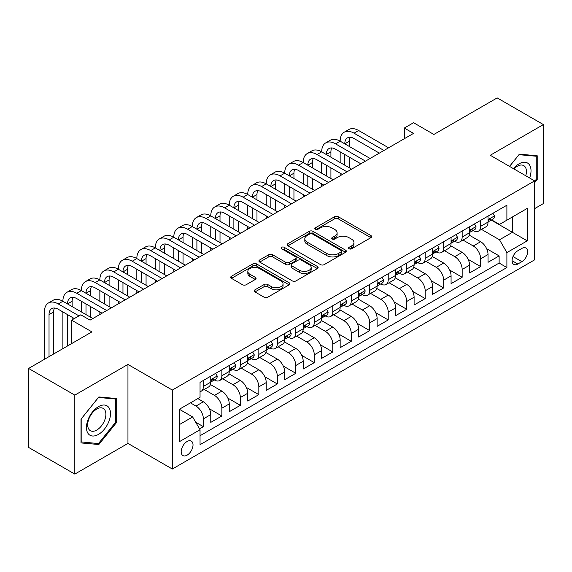 <?xml version="1.0" encoding="UTF-8"?>
<svg xmlns="http://www.w3.org/2000/svg" width="572" height="572" viewBox="0 0 572 572"><rect width="100%" height="100%" fill="white"/><g stroke="black" fill="none" stroke-linecap="round" stroke-linejoin="round"><path stroke-width="0.86" d="M349.084 248.784A1.795 1.037 0 0 0 351.623 248.784L370.906 237.652A2.567 1.48 0 0 0 371.657 236.608A2.567 1.48 0 0 0 370.906 235.557L338.245 216.702A2.567 1.48 0 0 0 334.613 216.702L315.336 227.835A1.795 1.037 0 0 0 314.815 228.564A1.795 1.037 0 0 0 315.336 229.3A1.795 1.037 0 0 0 317.875 229.3L320.37 227.863A8.208 4.74 0 0 1 331.982 227.863L334.706 229.429A8.208 4.74 0 0 1 337.108 232.783A8.208 4.74 0 0 1 334.706 236.136L332.21 237.573A1.795 1.037 0 0 0 331.681 238.309A1.795 1.037 0 0 0 332.21 239.046A1.795 1.037 0 0 0 334.749 239.046L337.244 237.602A8.208 4.74 0 0 1 348.856 237.602L351.58 239.175A8.208 4.74 0 0 1 353.982 242.528A8.208 4.74 0 0 1 351.58 245.881L349.084 247.318A1.795 1.037 0 0 0 348.555 248.055A1.795 1.037 0 0 0 349.084 248.784L349.084 247.318M187.108 455.155A8.365 4.826 120 0 0 192.571 447.783A8.365 4.826 120 0 0 191.291 441.076A8.365 4.826 120 0 0 187.108 441.491A8.365 4.826 120 0 0 181.639 448.863A8.365 4.826 120 0 0 182.926 455.569A8.365 4.826 120 0 0 187.108 455.155M254.962 289.825A2.567 1.48 0 0 0 254.211 290.869A2.567 1.48 0 0 0 254.962 291.92L264.128 297.204A2.567 1.48 0 0 0 267.753 297.204L289.167 284.849A2.567 1.48 0 0 0 289.918 283.798A2.567 1.48 0 0 0 289.167 282.754L256.506 263.892A2.567 1.48 0 0 0 252.874 263.892L231.467 276.255A2.567 1.48 0 0 0 230.716 277.306A2.567 1.48 0 0 0 231.467 278.349L242.535 284.742A2.567 1.48 0 0 0 246.16 284.742L255.327 279.451A2.567 1.48 0 0 0 256.077 278.407A2.567 1.48 0 0 0 255.327 277.356L249.835 274.188A6.864 3.961 0 0 1 247.826 271.385A6.864 3.961 0 0 1 252.066 267.725A6.864 3.961 0 0 1 259.545 268.583L281.045 280.995A6.864 3.961 0 0 1 283.054 283.798A6.864 3.961 0 0 1 278.821 287.459A6.864 3.961 0 0 1 271.335 286.601L267.753 284.534A2.567 1.48 0 0 0 264.128 284.534L254.962 289.825L254.962 291.92M534.62 208.63L543.4 203.56L543.4 124.582L497.19 97.905L433.876 134.456L413.542 122.715L404.304 128.049L413.542 133.39L90.061 320.148L80.816 314.815L71.579 320.148L71.579 343.629M74.81 395.123L74.81 474.095L127.956 443.414L127.956 364.443L74.81 395.123L28.6 368.439L91.913 331.889L71.579 320.148M127.956 364.443L172.322 390.054L534.62 180.881L534.62 259.852L172.322 469.026L172.322 390.054M543.4 124.582L490.254 155.269L534.62 180.881M320.556 264.629A2.567 1.48 0 0 0 324.181 264.629L345.595 252.266A2.567 1.48 0 0 0 346.346 251.222A2.567 1.48 0 0 0 345.595 250.171L312.934 231.317A2.567 1.48 0 0 0 309.302 231.317L287.895 243.679A2.567 1.48 0 0 0 287.144 244.723A2.567 1.48 0 0 0 287.895 245.774L320.556 264.629M282.353 249.17A1.795 1.037 0 0 1 284.177 249.428L284.177 247.29L317.381 266.459A2.567 1.48 0 0 1 318.132 267.51A2.567 1.48 0 0 1 317.381 268.554L295.967 280.916A2.567 1.48 0 0 1 292.342 280.916L259.681 262.062L259.681 259.967A2.567 1.48 0 0 0 258.93 261.018A2.567 1.48 0 0 0 259.681 262.062M259.681 259.967L268.84 254.676A2.567 1.48 0 0 1 272.472 254.676L285.714 262.326A2.567 1.48 0 0 0 289.346 262.326L295.424 258.816A2.567 1.48 0 0 0 296.174 257.765A2.567 1.48 0 0 0 295.424 256.721L281.631 248.756A1.795 1.037 0 0 1 281.109 248.026A1.795 1.037 0 0 1 282.218 247.068A1.795 1.037 0 0 1 284.177 247.29M74.81 474.095L28.6 447.418L28.6 368.439M199.535 428.871L203.375 426.655L195.703 422.229M190.433 402.86L195.982 406.063A10.453 6.035 60 0 1 203.375 418.868L210.768 414.6L210.768 422.386L221.857 415.987L209.359 408.766M204.218 389.475L214.464 395.388A10.453 6.035 60 0 1 221.857 408.193L229.25 403.925L229.25 411.718L240.34 405.312L227.842 398.098M222.701 378.8L232.947 384.72A10.453 6.035 60 0 1 240.34 397.526L247.733 393.257L247.733 401.043L258.83 394.644L246.325 387.423M241.184 368.132L251.437 374.045A10.453 6.035 60 0 1 258.83 386.851L266.223 382.582L266.223 390.376L277.313 383.969L264.807 376.755M259.674 357.457L269.92 363.37A10.453 6.035 60 0 1 277.313 376.176L284.706 371.907L284.706 379.701L295.796 373.294L283.297 366.08M278.156 346.782L288.402 352.702A10.453 6.035 60 0 1 295.796 365.508L303.189 361.239L303.189 369.026L314.278 362.627L301.78 355.405M296.639 336.114L306.885 342.027A10.453 6.035 60 0 1 314.278 354.833L321.678 350.565L321.678 358.358L332.768 351.952L320.263 344.737M315.129 325.439L325.375 331.36A10.453 6.035 60 0 1 332.768 344.165L340.161 339.897L340.161 347.683L351.251 341.284L338.753 334.062M333.612 314.772L343.858 320.685A10.453 6.035 60 0 1 351.251 333.49L358.644 329.222L358.644 337.015L369.734 330.609L357.235 323.394M352.095 304.097L362.341 310.01A10.453 6.035 60 0 1 369.734 322.815L377.127 318.547L377.127 326.34L388.224 319.941L375.718 312.72M370.577 293.422L380.823 299.342A10.453 6.035 60 0 1 388.224 312.148L395.617 307.879L395.617 315.665L406.706 309.266L394.201 302.045M389.067 282.754L399.313 288.667A10.453 6.035 60 0 1 406.706 301.473L414.099 297.204L414.099 304.998L425.189 298.591L412.691 291.377M407.55 272.079L417.796 277.999A10.453 6.035 60 0 1 425.189 290.805L432.582 286.536L432.582 294.323L443.672 287.923L431.174 280.702M426.033 261.411L436.279 267.324A10.453 6.035 60 0 1 443.672 280.13L451.072 275.861L451.072 283.655L462.162 277.248L449.656 270.034M444.523 250.736L454.769 256.649A10.453 6.035 60 0 1 462.162 269.462L469.555 265.186L469.555 272.98L480.644 266.581L480.644 258.787A10.453 6.035 -120 0 0 473.251 245.981L463.005 240.061M468.146 259.359L480.644 266.581M210.768 414.6A10.453 6.035 -120 0 0 203.375 401.794L197.826 398.591M229.25 403.925A10.453 6.035 -120 0 0 221.857 391.119L210.424 384.52M247.733 393.257A10.453 6.035 -120 0 0 240.34 380.444L228.914 373.845M266.223 382.582A10.453 6.035 -120 0 0 258.83 369.777L247.397 363.177M284.706 371.907A10.453 6.035 -120 0 0 277.313 359.102L265.88 352.502M303.189 361.239A10.453 6.035 -120 0 0 295.796 348.434L284.363 341.834M321.678 350.565A10.453 6.035 -120 0 0 314.278 337.759L302.853 331.159M340.161 339.897A10.453 6.035 -120 0 0 332.768 327.091L321.335 320.484M358.644 329.222A10.453 6.035 -120 0 0 351.251 316.416L339.818 309.817M377.127 318.547A10.453 6.035 -120 0 0 369.734 305.741L358.301 299.142M395.617 307.879A10.453 6.035 -120 0 0 388.224 295.073L376.791 288.474M414.099 297.204A10.453 6.035 -120 0 0 406.706 284.398L395.273 277.799M432.582 286.536A10.453 6.035 -120 0 0 425.189 273.731L413.756 267.124M451.072 275.861A10.453 6.035 -120 0 0 443.672 263.056L432.246 256.456M469.555 265.186A10.453 6.035 -120 0 0 462.162 252.381L450.729 245.781M521.864 248.434L517.796 250.779A8.101 4.676 120 0 0 512.505 257.922A8.101 4.676 120 0 0 513.749 264.414A8.101 4.676 120 0 0 517.796 264.014L521.864 261.669A8.101 4.676 120 0 0 527.162 254.526A8.101 4.676 120 0 0 525.918 248.033A8.101 4.676 120 0 0 521.864 248.434M179.715 424.417L192.65 416.945L200.043 429.751L200.043 444.694L506.892 267.539L506.892 252.595L499.499 239.79L481.488 229.393M200.043 429.751L179.715 441.491L179.715 409.051L200.043 397.311L200.043 382.368L506.892 205.212L506.892 220.156L527.227 208.415L527.227 240.855L506.892 252.595M214.364 379.965L214.464 380.022A10.453 6.035 60 0 0 219.691 380.537L227.084 376.269A10.453 6.035 -120 0 0 229.25 371.485L229.25 365.508M232.854 369.29L232.947 369.348A10.453 6.035 60 0 0 238.174 369.869L245.574 365.601A10.453 6.035 -120 0 0 247.733 360.81L247.733 354.833M251.337 358.623L251.437 358.68A10.453 6.035 60 0 0 256.664 359.195L264.057 354.926A10.453 6.035 -120 0 0 266.223 350.135L266.223 344.165M269.82 347.948L269.92 348.005A10.453 6.035 60 0 0 275.146 348.52L282.539 344.251A10.453 6.035 -120 0 0 284.706 339.468L284.706 333.49M288.309 337.28L288.402 337.33A10.453 6.035 60 0 0 293.629 337.852L301.022 333.583A10.453 6.035 -120 0 0 303.189 328.793L303.189 322.815M306.792 326.605L306.885 326.662A10.453 6.035 60 0 0 312.119 327.177L319.512 322.908A10.453 6.035 -120 0 0 321.678 318.125L321.678 312.148M325.275 315.93L325.375 315.987A10.453 6.035 60 0 0 330.602 316.509L337.995 312.24A10.453 6.035 -120 0 0 340.161 307.45L340.161 301.473M343.758 305.262L343.858 305.319A10.453 6.035 60 0 0 349.084 305.834L356.478 301.566A10.453 6.035 -120 0 0 358.644 296.775L358.644 290.805M362.248 294.587L362.341 294.644A10.453 6.035 60 0 0 367.567 295.159L374.967 290.891A10.453 6.035 -120 0 0 377.127 286.107L377.127 280.13M380.73 283.919L380.823 283.969A10.453 6.035 60 0 0 386.057 284.491L393.45 280.223A10.453 6.035 -120 0 0 395.617 275.432L395.617 269.455M399.213 273.244L399.313 273.302A10.453 6.035 60 0 0 404.54 273.816L411.933 269.548A10.453 6.035 -120 0 0 414.099 264.764L414.099 258.787M417.696 262.569L417.796 262.627A10.453 6.035 60 0 0 423.023 263.149L430.416 258.88A10.453 6.035 -120 0 0 432.582 254.09L432.582 248.112M436.186 251.902L436.279 251.959A10.453 6.035 60 0 0 441.512 252.474L448.906 248.205A10.453 6.035 -120 0 0 451.072 243.422L451.072 237.444M454.668 241.227L454.769 241.284A10.453 6.035 60 0 0 459.995 241.799L467.388 237.53A10.453 6.035 -120 0 0 469.555 232.747L469.555 226.769M200.043 435.728L499.127 263.056L499.127 255.906L488.038 262.305L488.038 254.519A10.453 6.035 -120 0 0 480.644 241.713L469.212 235.113M473.151 230.559L473.251 230.609A10.453 6.035 -120 0 0 478.478 231.131A10.453 6.035 -120 0 0 480.644 226.34L480.644 220.363M478.478 231.131L485.871 226.862A10.453 6.035 -120 0 0 488.038 222.072L488.038 216.094M203.375 380.444L203.375 386.422A10.453 6.035 60 0 1 201.208 391.212A10.453 6.035 60 0 1 200.043 391.634M201.208 391.212L208.601 386.944A10.453 6.035 -120 0 0 210.768 382.153L210.768 376.176M221.857 369.777L221.857 375.754A10.453 6.035 60 0 1 219.691 380.537M240.34 359.102L240.34 365.079A10.453 6.035 60 0 1 238.174 369.869M258.83 348.434L258.83 354.411A10.453 6.035 60 0 1 256.664 359.195M277.313 337.759L277.313 343.736A10.453 6.035 60 0 1 275.146 348.52M295.796 327.084L295.796 333.061A10.453 6.035 60 0 1 293.629 337.852M314.278 316.416L314.278 322.393A10.453 6.035 60 0 1 312.119 327.177M332.768 305.741L332.768 311.719A10.453 6.035 60 0 1 330.602 316.509M351.251 295.073L351.251 301.051A10.453 6.035 60 0 1 349.084 305.834M369.734 284.398L369.734 290.376A10.453 6.035 60 0 1 367.567 295.159M388.224 273.723L388.224 279.701A10.453 6.035 60 0 1 386.057 284.491M406.706 263.056L406.706 269.033A10.453 6.035 60 0 1 404.54 273.816M425.189 252.381L425.189 258.358A10.453 6.035 60 0 1 423.023 263.149M443.672 241.713L443.672 247.69A10.453 6.035 60 0 1 441.512 252.474M462.162 231.038L462.162 237.015A10.453 6.035 60 0 1 459.995 241.799M462.162 269.462L462.162 277.248M443.672 280.13L443.672 287.923M425.189 290.805L425.189 298.591M406.706 301.473L406.706 309.266M388.224 312.148L388.224 319.941M369.734 322.815L369.734 330.609M351.251 333.49L351.251 341.284M332.768 344.165L332.768 351.952M314.278 354.833L314.278 362.627M295.796 365.508L295.796 373.294M277.313 376.176L277.313 383.969M258.83 386.851L258.83 394.644M240.34 397.526L240.34 405.312M221.857 408.193L221.857 415.987M203.375 418.868L203.375 426.655M192.65 416.945L179.715 409.473M499.499 239.79L512.441 232.318L512.441 216.952L527.227 208.415M491.269 220.098L527.227 240.855M491.641 219.884L499.499 224.424L506.892 220.156M127.956 443.414L172.322 469.026M404.304 128.049L404.304 138.724M486.629 248.684L499.127 255.906M499.127 263.056L506.892 267.539M534.62 182.761L537.208 179.536L537.208 155.756L519.369 154.161L509.538 166.395M81.002 442.928L98.842 444.516L116.681 422.329L116.681 398.541L98.842 396.954L81.002 419.14L81.002 442.928M536.286 179.007L537.208 179.536M115.758 421.793L116.681 422.329M96.954 443.429L98.842 444.516M349.799 249.042L351.58 248.012A8.208 4.74 0 0 0 353.982 244.659L353.982 242.528M337.108 232.783L337.108 234.92A8.208 4.74 0 0 1 334.706 238.274L332.925 239.296M370.87 237.673L338.245 218.84A2.567 1.48 0 0 0 334.613 218.84L316.051 229.551M345.56 252.288L312.934 233.455A2.567 1.48 0 0 0 309.302 233.455L287.93 245.796M341.055 251.952A1.795 1.037 0 0 0 341.584 251.222A1.795 1.037 0 0 0 341.055 250.486L312.391 233.934A1.795 1.037 0 0 0 309.845 233.934L307.221 235.457A8.208 4.74 0 0 0 304.812 238.81A8.208 4.74 0 0 0 307.221 242.156L326.812 253.475A8.208 4.74 0 0 0 338.424 253.475L341.055 251.952L341.055 254.09A1.795 1.037 0 0 0 341.584 253.353L341.584 251.222M304.812 238.81L304.812 240.941A8.208 4.74 0 0 0 307.221 244.294L307.221 242.156M341.055 254.09L338.424 255.605A8.208 4.74 0 0 1 326.812 255.605L307.221 244.294M259.717 262.083L268.84 256.814L268.84 254.676M296.174 257.765L296.174 259.902A2.567 1.48 0 0 1 295.424 260.946L289.346 264.457A2.567 1.48 0 0 1 285.714 264.457L272.472 256.814A2.567 1.48 0 0 0 268.84 256.814M284.177 249.428L317.346 268.575M299.463 270.263A6.864 3.961 0 0 0 306.942 271.121A6.864 3.961 0 0 0 311.175 267.46A6.864 3.961 0 0 0 309.166 264.657L301.594 260.281A2.567 1.48 0 0 0 297.962 260.281L291.884 263.792A2.567 1.48 0 0 0 291.134 264.836A2.567 1.48 0 0 0 291.884 265.887L299.463 270.263L299.463 272.394A6.864 3.961 0 0 0 306.942 273.252A6.864 3.961 0 0 0 311.175 269.591L311.175 267.46M291.134 264.836L291.134 266.974A2.567 1.48 0 0 0 291.884 268.018L291.884 265.887M299.463 272.394L291.884 268.018M283.054 283.798L283.054 285.936A6.864 3.961 0 0 1 278.821 289.596A6.864 3.961 0 0 1 271.335 288.738L267.753 286.665A2.567 1.48 0 0 0 264.128 286.665L254.998 291.935M247.826 271.385L247.826 273.523A6.864 3.961 0 0 0 249.835 276.319L249.835 274.188M255.291 279.472L249.835 276.319M289.132 284.863L256.506 266.03A2.567 1.48 0 0 0 252.874 266.03L231.503 278.371M492.935 213.27L494.508 215.987A6.928 3.997 60 0 1 493.071 219.055L489.56 221.085A6.928 3.997 -120 0 0 490.769 219.491L490.619 218.876M44.401 359.316L44.401 311.933A19.605 11.318 60 0 1 48.463 302.96L53.089 300.293A19.605 11.318 60 0 1 62.891 301.258A19.605 11.318 60 0 1 66.953 292.285L71.571 289.618A19.605 11.318 60 0 1 81.374 290.59A19.605 11.318 60 0 1 85.435 281.617L90.054 278.943A19.605 11.318 60 0 1 99.857 279.915A19.605 11.318 60 0 1 103.918 270.942L108.537 268.275A19.605 11.318 60 0 1 118.347 269.248A19.605 11.318 60 0 1 122.401 260.267L127.027 257.6A19.605 11.318 60 0 1 136.83 258.573A19.605 11.318 60 0 1 140.891 249.599L145.51 246.932A19.605 11.318 60 0 1 155.312 247.898A19.605 11.318 60 0 1 159.374 238.924L163.992 236.257A19.605 11.318 60 0 1 173.795 237.23A19.605 11.318 60 0 1 177.856 228.257L182.482 225.582A19.605 11.318 60 0 1 192.285 226.555A19.605 11.318 60 0 1 196.346 217.582L200.965 214.915A19.605 11.318 60 0 1 210.768 215.887A19.605 11.318 60 0 1 214.829 206.907L219.448 204.24A19.605 11.318 60 0 1 229.25 205.212A19.605 11.318 60 0 1 233.312 196.239L237.931 193.572A19.605 11.318 60 0 1 247.733 194.537A19.605 11.318 60 0 1 251.794 185.564L256.42 182.897A19.605 11.318 60 0 1 266.223 183.869A19.605 11.318 60 0 1 270.284 174.896L274.903 172.222A19.605 11.318 60 0 1 284.706 173.194A19.605 11.318 60 0 1 288.767 164.221L293.386 161.554A19.605 11.318 60 0 1 303.189 162.527A19.605 11.318 60 0 1 307.25 153.546L311.876 150.879A19.605 11.318 60 0 1 321.678 151.852A19.605 11.318 60 0 1 325.74 142.878L330.359 140.212A19.605 11.318 60 0 1 340.161 141.177A19.605 11.318 60 0 1 344.222 132.203L348.841 129.537A19.605 11.318 60 0 1 358.644 130.509L388.588 147.798M344.222 132.203A19.605 11.318 60 0 1 354.025 133.176L383.969 150.465M488.266 221.407L488.295 221.407A6.928 3.997 -120 0 0 489.56 221.085M489.875 218.969L490.769 219.491C490.333 218.447 489.589 218.869 488.552 220.771A6.928 3.997 60 0 1 488.038 221.757M379.35 153.132L354.025 138.51A13.07 7.543 -120 0 0 347.49 137.866A13.07 7.543 -120 0 0 344.78 143.851L349.406 141.177L349.406 146.518M350.221 137.259A13.07 7.543 -120 0 0 349.406 141.177M344.78 154.519L344.78 165.194M349.406 157.186L349.406 167.861M340.161 175.754L340.161 173.194M340.161 162.527L340.161 151.852M529.651 178.006A16.988 9.81 120 0 0 518.997 163.857A16.988 9.81 120 0 0 513.434 168.647M525.768 175.768A12.863 7.429 120 0 0 523.745 165.615A12.863 7.429 120 0 0 517.317 166.252A12.863 7.429 120 0 0 513.949 168.947M509.573 166.416L518.997 154.69L536.286 156.235L536.286 179.279L534.62 181.345M535.135 155.57L536.286 156.235M108.88 421.45A16.988 9.81 120 0 0 104.483 405.04A16.988 9.81 120 0 0 88.067 419.591A16.988 9.81 120 0 0 92.464 436.007A16.988 9.81 120 0 0 108.88 421.45M104.669 420.256A12.863 7.429 120 0 0 103.217 408.408A12.863 7.429 120 0 0 88.91 418.847A12.863 7.429 120 0 0 90.355 430.687A12.863 7.429 120 0 0 104.669 420.256M81.188 442.02L81.188 418.976L98.47 397.476L115.758 399.02L115.758 422.064L98.47 443.565L81.002 441.913M114.607 398.362L115.758 399.02M474.453 223.938L476.026 226.662A6.928 3.997 60 0 1 474.588 229.73L471.078 231.753A6.928 3.997 -120 0 0 472.279 230.158L472.136 229.544M325.74 142.878A19.605 11.318 60 0 1 335.542 143.851L340.161 141.177L370.105 158.465M335.542 143.851L365.487 161.14M469.784 232.082L469.812 232.082A6.928 3.997 -120 0 0 471.078 231.753M471.385 229.644L472.279 230.158C471.85 229.115 471.106 229.544 470.062 231.438A6.928 3.997 60 0 1 469.555 232.425M360.861 163.806L335.542 149.185A13.07 7.543 -120 0 0 329.007 148.534A13.07 7.543 -120 0 0 326.297 154.519L330.916 151.852L330.916 157.186M331.739 147.934A13.07 7.543 -120 0 0 330.916 151.852M326.297 165.194L326.297 175.861M330.916 167.861L330.916 178.535M321.678 186.429L321.678 183.869M321.678 173.194L321.678 162.527M455.97 234.613L457.536 237.337A6.928 3.997 60 0 1 456.106 240.397L452.595 242.428A6.928 3.997 -120 0 0 453.796 240.833L453.653 240.219M307.25 153.546A19.605 11.318 60 0 1 317.052 154.519L321.678 151.852L351.623 169.14M317.052 154.519L346.997 171.807M451.301 242.75L451.329 242.75A6.928 3.997 -120 0 0 452.595 242.428M452.902 240.319L453.796 240.833C453.36 239.79 452.624 240.219 451.58 242.113A6.928 3.997 60 0 1 451.072 243.1M342.378 174.474L317.052 159.853A13.07 7.543 -120 0 0 310.517 159.209A13.07 7.543 -120 0 0 307.815 165.194L312.434 162.527L312.434 167.861M313.249 158.608A13.07 7.543 -120 0 0 312.434 162.527M307.815 175.861L307.815 186.536M312.434 178.535L312.434 189.203M303.189 197.104L303.189 194.537M303.189 183.869L303.189 173.194M437.48 245.288L439.053 248.005A6.928 3.997 60 0 1 437.616 251.072L434.105 253.103A6.928 3.997 -120 0 0 435.313 251.501L435.17 250.886M288.767 164.221A19.605 11.318 60 0 1 298.57 165.194L303.189 162.527L333.133 179.815M298.57 165.194L328.514 182.482M432.818 253.425L432.84 253.425A6.928 3.997 -120 0 0 434.105 253.103M434.42 250.986L435.313 251.501C434.877 250.457 434.141 250.886 433.097 252.781A6.928 3.997 60 0 1 432.582 253.768M323.895 185.149L298.57 170.528A13.07 7.543 -120 0 0 292.035 169.884A13.07 7.543 -120 0 0 289.325 175.861L293.951 173.194L293.951 178.535M294.766 169.276A13.07 7.543 -120 0 0 293.951 173.194M289.325 186.536L289.325 197.211M293.951 189.203L293.951 199.878M284.706 207.772L284.706 205.212M284.706 194.537L284.706 183.869M418.997 255.956L420.57 258.68A6.928 3.997 60 0 1 419.133 261.747L415.622 263.771A6.928 3.997 -120 0 0 416.831 262.176L416.681 261.561M270.284 174.896A19.605 11.318 60 0 1 280.087 175.861L284.706 173.194L314.65 190.483M280.087 175.861L310.031 193.15M414.328 264.1L414.357 264.1A6.928 3.997 -120 0 0 415.622 263.771M415.937 261.661L416.831 262.176C416.395 261.132 415.651 261.561 414.607 263.456A6.928 3.997 60 0 1 414.099 264.443M305.412 195.817L280.087 181.202A13.07 7.543 -120 0 0 273.552 180.552A13.07 7.543 -120 0 0 270.842 186.536L275.461 183.869L275.461 189.203M276.283 179.951A13.07 7.543 -120 0 0 275.461 183.869M270.842 197.211L270.842 207.879M275.461 199.878L275.461 210.546M266.223 218.447L266.223 215.887M266.223 205.212L266.223 194.537M400.514 266.631L402.08 269.348A6.928 3.997 60 0 1 400.65 272.415L397.14 274.446A6.928 3.997 -120 0 0 398.341 272.851L398.198 272.236M251.794 185.564A19.605 11.318 60 0 1 261.597 186.536L266.223 183.869L296.167 201.158M261.597 186.536L291.548 203.825M395.845 274.767L395.874 274.767A6.928 3.997 -120 0 0 397.14 274.446M397.447 272.329L398.341 272.851C397.905 271.807 397.168 272.229 396.124 274.131A6.928 3.997 60 0 1 395.617 275.118M286.922 206.492L261.597 191.87A13.07 7.543 -120 0 0 255.062 191.227A13.07 7.543 -120 0 0 252.359 197.211L256.978 194.537L256.978 199.878M257.8 190.619A13.07 7.543 -120 0 0 256.978 194.537M252.359 207.879L252.359 218.554M256.978 210.546L256.978 221.221M247.733 229.115L247.733 226.555M247.733 215.887L247.733 205.212M382.032 277.298L383.597 280.023A6.928 3.997 60 0 1 382.167 283.09L378.65 285.113A6.928 3.997 -120 0 0 379.858 283.519L379.715 282.904M233.312 196.239A19.605 11.318 60 0 1 243.114 197.211L247.733 194.537L277.685 211.826M243.114 197.211L273.058 214.5M377.363 285.442L377.391 285.442A6.928 3.997 -120 0 0 378.65 285.113M378.964 283.004L379.858 283.519C379.422 282.475 378.685 282.904 377.642 284.799A6.928 3.997 60 0 1 377.127 285.785M268.44 217.167L243.114 202.545A13.07 7.543 -120 0 0 236.579 201.895A13.07 7.543 -120 0 0 233.876 207.879L238.495 205.212L238.495 210.546M239.31 201.294A13.07 7.543 -120 0 0 238.495 205.212M233.876 218.554L233.876 229.222M238.495 221.221L238.495 231.889M229.25 239.79L229.25 237.23M229.25 226.555L229.25 215.887M363.542 287.973L365.115 290.698A6.928 3.997 60 0 1 363.678 293.758L360.167 295.788A6.928 3.997 -120 0 0 361.375 294.194L361.225 293.579M214.829 206.907A19.605 11.318 60 0 1 224.632 207.879L229.25 205.212L259.195 222.501M224.632 207.879L254.576 225.168M358.873 296.11L358.901 296.11A6.928 3.997 -120 0 0 360.167 295.788M360.482 293.679L361.375 294.194C360.939 293.15 360.196 293.572 359.159 295.474A6.928 3.997 60 0 1 358.644 296.46M249.957 227.835L224.632 213.213A13.07 7.543 -120 0 0 218.096 212.57A13.07 7.543 -120 0 0 215.387 218.554L220.013 215.887L220.013 221.221M220.828 211.969A13.07 7.543 -120 0 0 220.013 215.887M215.387 229.222L215.387 239.897M220.013 231.889L220.013 242.564M210.768 250.464L210.768 247.898M210.768 237.23L210.768 226.555M345.059 298.648L346.632 301.365A6.928 3.997 60 0 1 345.195 304.433L341.684 306.463A6.928 3.997 -120 0 0 342.893 304.862L342.742 304.247M196.346 217.582A19.605 11.318 60 0 1 206.149 218.554L210.768 215.887L240.712 233.176M206.149 218.554L236.093 235.843M340.39 306.785L340.419 306.785A6.928 3.997 -120 0 0 341.684 306.463M341.992 304.347L342.893 304.862C342.456 303.818 341.713 304.247 340.669 306.142A6.928 3.997 60 0 1 340.161 307.128M231.467 238.51L206.149 223.888A13.07 7.543 -120 0 0 199.614 223.244A13.07 7.543 -120 0 0 196.904 229.222L201.523 226.555L201.523 231.889M202.345 222.637A13.07 7.543 -120 0 0 201.523 226.555M196.904 239.897L196.904 250.572M201.523 242.564L201.523 253.239M192.285 261.132L192.285 258.573M192.285 247.898L192.285 237.23M326.576 309.316L328.142 312.04A6.928 3.997 60 0 1 326.712 315.108L323.201 317.131A6.928 3.997 -120 0 0 324.403 315.537L324.26 314.922M177.856 228.257A19.605 11.318 60 0 1 187.659 229.222L192.285 226.555L222.229 243.844M187.659 229.222L217.603 246.511M321.907 317.46L321.936 317.453A6.928 3.997 -120 0 0 323.201 317.131M323.509 315.022L324.403 315.537C323.966 314.493 323.23 314.922 322.186 316.817A6.928 3.997 60 0 1 321.678 317.803M212.984 249.177L187.659 234.563A13.07 7.543 -120 0 0 181.124 233.912A13.07 7.543 -120 0 0 178.421 239.897L183.04 237.23L183.04 242.564M183.855 233.312A13.07 7.543 -120 0 0 183.04 237.23M178.421 250.572L178.421 261.24M183.04 253.239L183.04 263.906M173.795 271.807L173.795 269.248M173.795 258.573L173.795 247.898M308.086 319.991L309.659 322.708A6.928 3.997 60 0 1 308.222 325.775L304.712 327.806A6.928 3.997 -120 0 0 305.92 326.212L305.777 325.597M159.374 238.924A19.605 11.318 60 0 1 169.176 239.897L173.795 237.23L203.739 254.519M169.176 239.897L199.12 257.185M303.425 328.128L303.453 328.128A6.928 3.997 -120 0 0 304.712 327.806M305.026 325.69L305.92 326.212C305.484 325.168 304.747 325.59 303.703 327.491A6.928 3.997 60 0 1 303.189 328.478M194.501 259.852L169.176 245.231A13.07 7.543 -120 0 0 162.641 244.587A13.07 7.543 -120 0 0 159.931 250.572L164.557 247.898L164.557 253.239M165.372 243.979A13.07 7.543 -120 0 0 164.557 247.898M159.931 261.24L159.931 271.914M164.557 263.906L164.557 274.581M155.312 282.475L155.312 279.915M155.312 269.248L155.312 258.573M289.604 330.659L291.177 333.383A6.928 3.997 60 0 1 289.739 336.45L286.229 338.474A6.928 3.997 -120 0 0 287.437 336.879L287.287 336.264M140.891 249.599A19.605 11.318 60 0 1 150.693 250.572L155.312 247.898L185.257 265.186M150.693 250.572L180.638 267.86M284.935 338.803L284.963 338.803A6.928 3.997 -120 0 0 286.229 338.474M286.543 336.365L287.437 336.879C287.001 335.835 286.257 336.264 285.213 338.159A6.928 3.997 60 0 1 284.706 339.146M176.019 270.527L150.693 255.906A13.07 7.543 -120 0 0 144.158 255.255A13.07 7.543 -120 0 0 141.448 261.24L146.067 258.573L146.067 263.906M146.89 254.654A13.07 7.543 -120 0 0 146.067 258.573M141.448 271.914L141.448 282.582M146.067 274.581L146.067 285.249M136.83 293.15L136.83 290.59M136.83 279.915L136.83 269.248M271.121 341.334L272.687 344.058A6.928 3.997 60 0 1 271.257 347.118L267.746 349.149A6.928 3.997 -120 0 0 268.947 347.554L268.804 346.939M122.401 260.267A19.605 11.318 60 0 1 132.203 261.24L136.83 258.573L166.774 275.861M132.203 261.24L162.155 278.528M266.452 349.471L266.481 349.471A6.928 3.997 -120 0 0 267.746 349.149M268.053 347.04L268.947 347.554C268.511 346.51 267.775 346.932 266.731 348.834A6.928 3.997 60 0 1 266.223 349.821M157.529 281.195L132.203 266.573A13.07 7.543 -120 0 0 125.668 265.93A13.07 7.543 -120 0 0 122.966 271.914L127.585 269.248L127.585 274.581M128.407 265.329A13.07 7.543 -120 0 0 127.585 269.248M122.966 282.582L122.966 293.257M127.585 285.249L127.585 295.924M118.347 303.825L118.347 301.258M118.347 290.59L118.347 279.915M252.638 352.009L254.204 354.726A6.928 3.997 60 0 1 252.774 357.793L249.256 359.817A6.928 3.997 -120 0 0 250.464 358.222L250.322 357.607M103.918 270.942A19.605 11.318 60 0 1 113.721 271.914L118.347 269.248L148.291 286.536M113.721 271.914L143.665 289.203M247.969 360.145L247.998 360.145A6.928 3.997 -120 0 0 249.256 359.817M249.571 357.707L250.464 358.222C250.028 357.178 249.292 357.607 248.248 359.502A6.928 3.997 60 0 1 247.733 360.489M139.046 291.87L113.721 277.248A13.07 7.543 -120 0 0 107.186 276.598A13.07 7.543 -120 0 0 104.483 282.582L109.102 279.915L109.102 285.249M109.917 275.997A13.07 7.543 -120 0 0 109.102 279.915M104.483 293.257L104.483 303.932M109.102 295.924L109.102 306.599M99.857 314.493L99.857 311.933M99.857 301.258L99.857 290.59M234.148 362.677L235.721 365.401A6.928 3.997 60 0 1 234.284 368.461L230.773 370.492A6.928 3.997 -120 0 0 231.982 368.897L231.832 368.282M85.435 281.617A19.605 11.318 60 0 1 95.238 282.582L99.857 279.915L129.801 297.204M95.238 282.582L125.182 299.871M229.486 370.813L229.508 370.813A6.928 3.997 -120 0 0 230.773 370.492M231.088 368.382L231.982 368.897C231.546 367.853 230.809 368.282 229.765 370.177A6.928 3.997 60 0 1 229.25 371.164M120.563 302.538L95.238 287.923A13.07 7.543 -120 0 0 88.703 287.273A13.07 7.543 -120 0 0 85.993 293.257L90.619 290.59L90.619 295.924M91.434 286.672A13.07 7.543 -120 0 0 90.619 290.59M85.993 303.932L85.993 314.6M90.619 306.599L90.619 317.267M81.374 311.933L81.374 301.258M215.665 373.352L217.238 376.069A6.928 3.997 60 0 1 215.801 379.136L212.291 381.166A6.928 3.997 -120 0 0 213.499 379.572L213.349 378.957M66.953 292.285A19.605 11.318 60 0 1 76.755 293.257L81.374 290.59L111.318 307.879M76.755 293.257L106.699 310.546M210.996 381.488L211.025 381.488A6.928 3.997 -120 0 0 212.291 381.166M212.605 379.05L213.499 379.572C213.063 378.528 212.319 378.95 211.275 380.852A6.928 3.997 60 0 1 210.768 381.831M102.073 313.213L76.755 298.591A13.07 7.543 -120 0 0 70.22 297.948A13.07 7.543 -120 0 0 67.51 303.932L72.129 301.258L72.129 306.599M72.951 297.34A13.07 7.543 -120 0 0 72.129 301.258M67.51 314.6L67.51 345.974M72.129 317.267L72.129 319.827M62.891 348.641L62.891 311.933M48.463 302.96A19.605 11.318 60 0 1 58.265 303.932L62.891 301.258L92.836 318.547M58.265 303.932L78.972 315.88M74.353 318.547L58.265 309.266A13.07 7.543 -120 0 0 51.73 308.615A13.07 7.543 -120 0 0 49.028 314.6L49.028 356.649M54.469 308.015A13.07 7.543 -120 0 0 53.646 311.933L53.646 353.982M195.982 406.063L203.375 401.794M214.464 395.388L221.857 391.119M232.947 384.72L240.34 380.444M251.437 374.045L258.83 369.777M269.92 363.37L277.313 359.102M288.402 352.702L295.796 348.434M306.885 342.027L314.278 337.759M325.375 331.36L332.768 327.091M343.858 320.685L351.251 316.416M362.341 310.01L369.734 305.741M380.823 299.342L388.224 295.073M399.313 288.667L406.706 284.398M417.796 277.999L425.189 273.731M436.279 267.324L443.672 263.056M454.769 256.649L462.162 252.381M473.251 245.981L480.644 241.713M480.644 226.34L488.038 222.072M203.375 386.422L210.768 382.153M221.857 375.754L229.25 371.485M240.34 365.079L247.733 360.81M258.83 354.411L266.223 350.135M277.313 343.736L284.706 339.468M295.796 333.061L303.189 328.793M314.278 322.393L321.678 318.125M332.768 311.719L340.161 307.45M351.251 301.051L358.644 296.775M369.734 290.376L377.127 286.107M388.224 279.701L395.617 275.432M406.706 269.033L414.099 264.764M425.189 258.358L432.582 254.09M443.672 247.69L451.072 243.422M462.162 237.015L469.555 232.747M480.644 258.787L488.038 254.519M512.998 256.549L521.864 261.669M512.069 260.71L517.796 264.014M351.58 248.012L351.58 245.881M332.21 239.046L332.21 237.573M334.706 238.274L334.706 236.136M315.336 229.3L315.336 227.835M334.613 218.84L334.613 216.702M338.245 218.84L338.245 216.702M370.906 237.652L370.906 235.557M287.895 245.774L287.895 243.679M309.302 233.455L309.302 231.317M312.934 233.455L312.934 231.317M345.595 252.266L345.595 250.171M326.812 255.605L326.812 253.475M338.424 255.605L338.424 253.475M272.472 256.814L272.472 254.676M285.714 264.457L285.714 262.326M289.346 264.457L289.346 262.326M295.424 260.946L295.424 258.816M317.381 268.554L317.381 266.459M264.128 286.665L264.128 284.534M267.753 286.665L267.753 284.534M271.335 288.738L271.335 286.601M255.327 279.451L255.327 277.356M231.467 278.349L231.467 276.255M252.874 266.03L252.874 263.892M256.506 266.03L256.506 263.892M289.167 284.849L289.167 282.754M494.458 215.909L488.038 219.619M358.644 130.509L354.025 133.176M475.976 226.583L469.555 230.294M457.493 237.258L451.072 240.962M439.01 247.926L432.582 251.637M420.52 258.601L414.099 262.305M402.037 269.269L395.617 272.98M383.555 279.944L377.127 283.655M365.072 290.619L358.644 294.323M346.582 301.287L340.161 304.998M328.099 311.962L321.678 315.665M309.616 322.629L303.189 326.34M291.127 333.304L284.706 337.015M272.644 343.979L266.223 347.683M254.161 354.647L247.733 358.358M235.678 365.322L229.25 369.026M217.188 375.99L210.768 379.701M53.646 311.933L49.028 314.6"/></g></svg>
